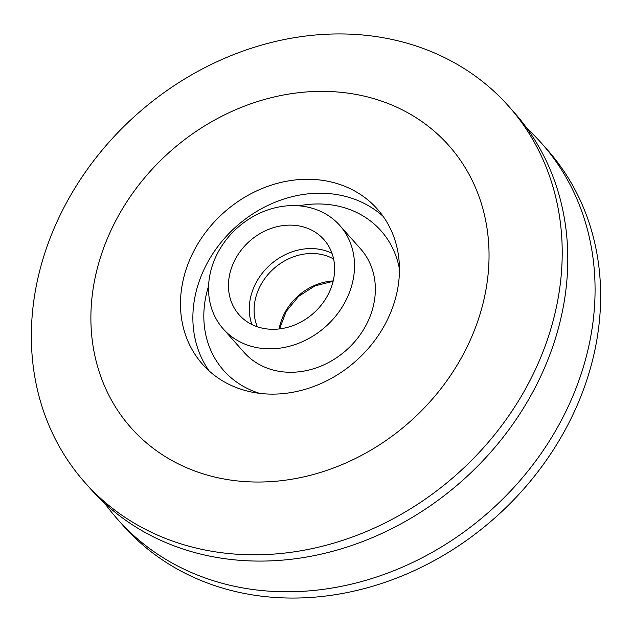 <?xml version="1.0" encoding="UTF-8"?>
<svg xmlns="http://www.w3.org/2000/svg" width="632" height="632" viewBox="0 0 632 632"><rect width="100%" height="100%" fill="white"/><g stroke="black" fill="none" stroke-linecap="round" stroke-linejoin="round"><path stroke-width="0.95" d="M527.056 128.478A283.357 240.824 138.4 0 1 541.458 143.14A283.357 240.824 138.4 0 1 591.773 330.568A283.357 240.824 138.4 0 1 393.886 570.688A283.357 240.824 138.4 0 1 117.813 519.551A283.357 240.824 138.4 0 1 104.944 503.522M541.458 143.14L547.036 149.421A283.357 240.824 138.4 0 1 597.351 336.84A283.357 240.824 138.4 0 1 399.464 576.969A283.357 240.824 138.4 0 1 123.39 525.832L117.813 519.551M209.176 370.968A116.888 99.343 138.4 0 1 194.229 300.974A116.888 99.343 138.4 0 1 270.891 204.025A116.888 99.343 138.4 0 1 383.158 216.381M398.097 286.375A116.888 99.343 138.4 0 1 316.466 385.425A116.888 99.343 138.4 0 1 202.588 364.332A116.888 99.343 138.4 0 1 181.834 287.023A116.888 99.343 138.4 0 1 263.465 187.973A116.888 99.343 138.4 0 1 377.344 209.066A116.888 99.343 138.4 0 1 398.097 286.375M93.362 287.284A212.518 180.618 138.4 0 1 321.253 91.364A212.518 180.618 138.4 0 1 486.569 286.114A212.518 180.618 138.4 0 1 258.678 482.034A212.518 180.618 138.4 0 1 93.362 287.284M34.649 295.16A283.357 240.824 138.4 0 1 232.537 55.031A283.357 240.824 138.4 0 1 508.61 106.168A283.357 240.824 138.4 0 1 558.917 293.588A283.357 240.824 138.4 0 1 361.03 533.716A283.357 240.824 138.4 0 1 84.965 482.579A283.357 240.824 138.4 0 1 34.649 295.16M508.61 106.168L514.187 112.449A283.357 240.824 138.4 0 1 564.495 299.868A283.357 240.824 138.4 0 1 366.615 539.997A283.357 240.824 138.4 0 1 90.542 488.86L84.965 482.579M205.045 300.943A105.196 89.404 138.4 0 1 208.592 286.043A105.196 89.404 138.4 0 0 205.045 300.943A105.196 89.404 138.4 0 0 223.72 370.526A105.196 89.404 138.4 0 1 205.045 300.943M298.897 205.811A105.196 89.404 138.4 0 1 381.001 230.783A105.196 89.404 138.4 0 1 399.456 269.09A105.196 89.404 138.4 0 0 381.001 230.783L381.001 230.783A105.196 89.404 138.4 0 0 298.897 205.811M259.594 393.357A105.196 89.404 138.4 0 1 223.72 370.526A105.196 89.404 138.4 0 0 259.594 393.357M333.965 277.053A56.675 48.166 138.4 0 1 294.386 325.077A56.675 48.166 138.4 0 1 239.173 314.855A56.675 48.166 138.4 0 1 229.108 277.369A56.675 48.166 138.4 0 1 268.687 229.345A56.675 48.166 138.4 0 1 323.9 239.568A56.675 48.166 138.4 0 1 333.965 277.053M251.892 324.524A56.675 48.166 138.4 0 1 249.932 300.808A56.675 48.166 138.4 0 1 332.005 253.337M339.787 225.458L360.611 248.897A77.926 66.226 138.4 0 1 374.452 300.437A77.926 66.226 138.4 0 1 320.029 366.473A77.926 66.226 138.4 0 1 244.11 352.411L223.286 328.972A77.926 66.226 138.4 0 1 209.453 277.424A77.926 66.226 138.4 0 1 263.868 211.388A77.926 66.226 138.4 0 1 339.787 225.458A77.926 66.226 138.4 0 1 353.62 276.998A77.926 66.226 138.4 0 1 299.205 343.034A77.926 66.226 138.4 0 1 223.286 328.972M333.609 259.009A53.128 45.156 -41.6 0 0 254.704 302.475A53.128 45.156 -41.6 0 0 257.335 326.776M279.147 328.948A53.128 45.156 138.4 0 1 333.198 280.924M279.549 328.909L286.209 311.434L298.581 296.392L314.973 285.877L333.103 281.319"/></g></svg>
